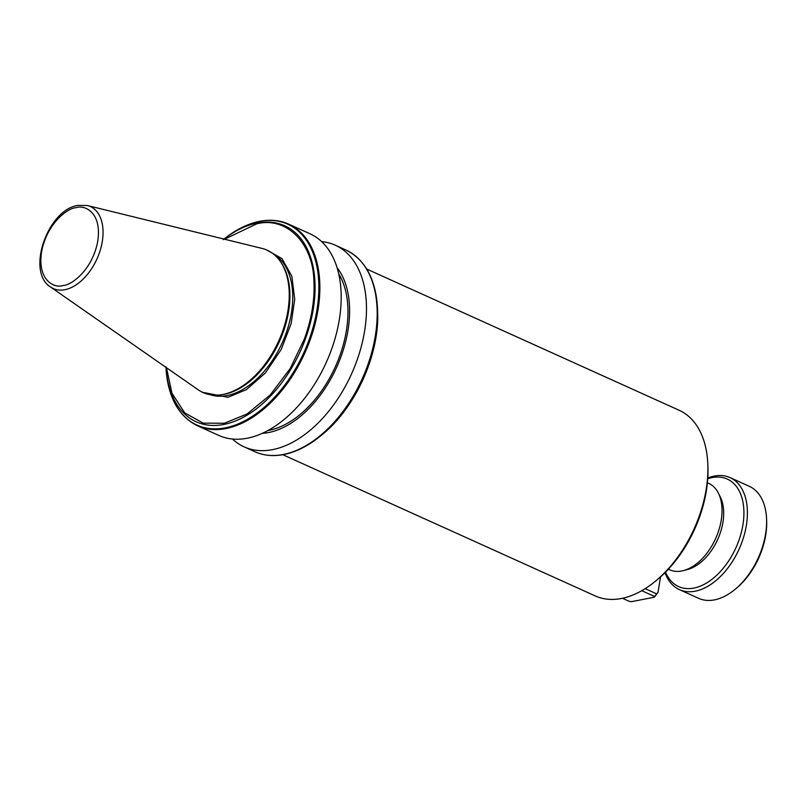 <?xml version="1.0" encoding="UTF-8"?>
<svg xmlns="http://www.w3.org/2000/svg" width="807" height="807" viewBox="0 0 807 807"><rect width="100%" height="100%" fill="white"/><g stroke="black" fill="none" stroke-linecap="round" stroke-linejoin="round"><path stroke-width="1.21" d="M166.474 367.72L171.962 393.241L184.692 412.871L203.182 423.13L224.356 423.251L247.083 413.951L270.244 394.936L290.238 368.476L304.38 338.96A106.554 65.306 114.3 0 0 313.913 281.401C313.378 243.26 286.364 216.115 256.656 223.862L224.558 239.215M266.784 250.009L281.976 258.623L291.882 276.276L294.706 299.367L291.145 323.587L281.27 349.32L265.422 372.925L246.387 389.63L227.937 397.306L202.476 392.283M282.823 454.714L595.263 595.939A101.864 62.432 -65.7 0 0 621.43 598.491A101.864 62.432 -65.7 0 0 654.87 581.645A101.864 62.432 -65.7 0 0 707.83 464.469A101.864 62.432 -65.7 0 0 679.181 410.289L366.741 269.064M668.347 569.217L669.608 569.792A47.421 29.062 -65.7 0 0 681.794 570.983A47.421 29.062 -65.7 0 0 683.539 570.579A47.421 29.062 -65.7 0 0 715.627 538.551A47.421 29.062 -65.7 0 0 718.462 493.299A47.421 29.062 -65.7 0 0 708.677 483.363L707.406 482.798M321.67 241.626A110.65 67.818 114.3 0 1 335.278 245.207A110.65 67.818 114.3 0 1 359.488 352.851A110.65 67.818 114.3 0 1 272.554 449.64A110.65 67.818 114.3 0 1 244.138 446.866A110.65 67.818 114.3 0 1 232.456 439.018M337.104 267.732A95.438 58.497 114.3 0 1 338.577 362.918A95.438 58.497 114.3 0 1 268.59 432.542A95.438 58.497 114.3 0 1 262.245 433.349M338.728 273.855A93.087 57.055 114.3 0 1 335.692 365.975A93.087 57.055 114.3 0 1 268.953 430.343A93.087 57.055 114.3 0 1 267.914 430.535M707.749 478.753A59.012 36.174 114.3 0 1 742.894 525.054A59.012 36.174 114.3 0 1 706.892 582.815A59.012 36.174 114.3 0 1 665.533 572.143M664.998 572.677A61.473 37.677 -65.7 0 0 679.433 589.645A61.473 37.677 -65.7 0 0 695.22 591.188A61.473 37.677 -65.7 0 0 746.334 525.528A61.473 37.677 -65.7 0 0 730.073 477.613A61.473 37.677 -65.7 0 0 714.276 476.08A61.473 37.677 -65.7 0 0 707.789 477.996M247.265 438.211A110.65 67.818 114.3 0 1 218.838 435.437L197.513 425.793A110.65 67.818 114.3 0 0 225.93 428.567A110.65 67.818 114.3 0 0 310.261 339.616A110.65 67.818 114.3 0 0 319.764 282.642A110.65 67.818 114.3 0 0 288.654 224.134L309.989 233.778A110.65 67.818 114.3 0 1 334.199 341.422A110.65 67.818 114.3 0 1 247.265 438.211M679.433 589.645L698.65 598.34A61.473 37.677 -65.7 0 0 714.447 599.883A61.473 37.677 -65.7 0 0 734.622 589.715A61.473 37.677 -65.7 0 0 766.579 519.002A61.473 37.677 -65.7 0 0 749.289 486.308L730.073 477.613M87.408 205.523L262.093 248.435A78.067 47.845 114.3 0 1 280.826 262.154L281.582 263.304A77.28 47.361 114.3 0 1 280.09 339.989A77.28 47.361 114.3 0 1 224.316 394.26A77.28 47.361 114.3 0 1 222.238 394.603L220.866 394.794A78.067 47.845 114.3 0 1 198.199 389.801L50.569 287.02A45 27.579 114.3 0 0 64.853 289.703A45 27.579 114.3 0 0 100.905 247.92A45 27.579 114.3 0 0 87.408 205.523L77.956 205.392C47.815 209.517 25.814 271.828 50.569 287.02M280.826 262.154A78.067 47.845 114.3 0 1 279.313 339.626A78.067 47.845 114.3 0 1 222.974 394.441A78.067 47.845 114.3 0 1 220.866 394.794M654.87 581.645L656.797 580.082A98.353 60.283 -65.7 0 0 707.931 466.95L707.83 464.469M641.757 590.694L654.608 596.504L654.275 597.22L631.78 601.608L629.42 601.417L622.479 598.28M660.56 576.864L657.967 592.469L656.656 593.881L645.126 588.666M683.539 570.579L687.614 569.49A44.435 27.236 -65.7 0 0 717.685 539.479A44.435 27.236 -65.7 0 0 720.338 497.082L718.462 493.299M657.967 592.469L654.275 597.22M656.656 593.881L654.608 596.504M734.622 589.715L735.974 588.616A59.012 36.174 -65.7 0 0 766.65 520.737L766.579 519.002M321.7 434.993C355.221 408.483 379.865 353.94 377.615 311.28A107.553 65.922 114.3 0 1 321.7 434.993L320.238 436.183A110.236 67.566 114.3 0 1 284.044 454.422M363.675 264.696A110.236 67.566 114.3 0 1 377.545 309.394C375.941 279.494 365.42 259.713 345.991 250.049A110.65 67.818 114.3 0 1 370.201 357.693A110.65 67.818 114.3 0 1 283.267 454.482A110.65 67.818 114.3 0 1 254.841 451.708L244.138 446.866M377.615 311.28L377.545 309.394A110.236 67.566 114.3 0 1 320.238 436.183C308.163 445.968 296.008 452.091 283.751 454.543C273.25 456.57 263.607 455.622 254.841 451.708M313.913 281.401L314.932 281.764A107.553 65.922 -65.7 0 0 257.1 223.065A107.553 65.922 -65.7 0 0 224.023 239.084M210.062 394.684A77.28 47.361 -65.7 0 0 227.14 395.531A77.28 47.361 -65.7 0 0 287.131 330.224A77.28 47.361 -65.7 0 0 273.603 254.114M223.983 239.074A110.236 67.566 114.3 0 1 259.461 221.421A110.236 67.566 114.3 0 1 318.775 282.682A110.236 67.566 114.3 0 1 309.424 338.869A110.236 67.566 114.3 0 1 225.284 427.861A110.236 67.566 114.3 0 1 165.99 367.377M76.1 207.702C84.584 204.534 102.136 212.402 97.758 241.101C92.613 269.962 71.187 285.426 63.228 285.466C54.755 288.634 37.193 280.765 41.571 252.056C46.725 223.206 68.141 207.732 76.1 207.702M166.03 367.407A107.553 65.922 -65.7 0 0 223.761 424.462A107.553 65.922 -65.7 0 0 305.53 338.557L304.38 338.96M314.932 281.764A107.553 65.922 114.3 0 1 305.53 338.557M223.267 239.659C235.331 229.874 247.497 223.751 259.753 221.3C270.254 219.272 279.888 220.22 288.654 224.134M345.991 250.049L335.278 245.207M165.97 366.832C167.654 396.53 178.165 416.18 197.513 425.793"/></g></svg>
